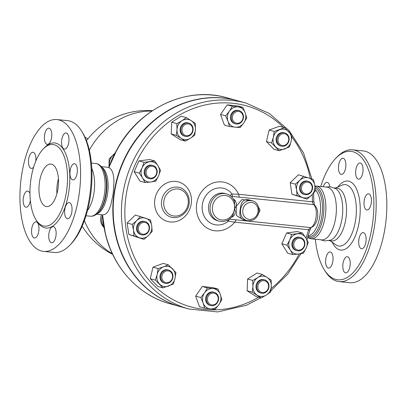 <?xml version="1.0" encoding="UTF-8"?>
<svg xmlns="http://www.w3.org/2000/svg" width="407" height="407" viewBox="0 0 407 407"><rect width="100%" height="100%" fill="white"/><g stroke="black" fill="none" stroke-linecap="round" stroke-linejoin="round"><path stroke-width="0.61" d="M69.928 245.07L71.215 243.717A64.54 28.968 -84.2 0 0 90.654 194.536A64.54 28.968 -84.2 0 0 82.575 132.682L81.588 131.095A66.249 29.736 95.8 0 1 89.886 194.587A66.249 29.736 95.8 0 1 69.928 245.07A66.249 29.736 95.8 0 1 54.167 252.467L43.518 251.378A66.249 29.736 -84.2 0 0 79.248 193.498A66.249 29.736 -84.2 0 0 56.99 119.566A66.249 29.736 -84.2 0 0 20.676 182.478A66.249 29.736 -84.2 0 0 43.529 251.378M57 119.572L67.638 120.66A66.249 29.736 95.8 0 1 81.588 131.095M39.387 182.728A21.373 9.595 95.8 0 1 50.916 164.062A21.373 9.595 95.8 0 1 58.282 186.294A21.373 9.595 95.8 0 1 46.566 206.578A21.373 9.595 95.8 0 1 39.387 182.728M56.899 193.737A21.373 9.595 95.8 0 1 57.245 184.559A21.373 9.595 95.8 0 1 58.435 178.729M66.692 190.288A41.031 18.417 -84.2 0 0 52.91 144.5A41.031 18.417 -84.2 0 0 30.413 183.46A41.031 18.417 -84.2 0 0 44.572 226.139A41.031 18.417 -84.2 0 0 66.692 190.288M70.096 170.828A8.12 3.648 95.8 0 1 74.476 163.736A8.12 3.648 95.8 0 1 77.274 172.181A8.12 3.648 95.8 0 1 72.822 179.894A8.12 3.648 95.8 0 1 70.096 170.828M61.976 145.996A8.12 3.648 95.8 0 1 62.312 137.301A8.12 3.648 95.8 0 1 66.092 132.936A8.12 3.648 95.8 0 1 68.89 141.387A8.12 3.648 95.8 0 1 64.438 149.094A8.12 3.648 95.8 0 1 61.976 145.996M46.988 144.287A8.12 3.648 95.8 0 1 44.495 135.582A8.12 3.648 95.8 0 1 48.916 128.18A8.12 3.648 95.8 0 1 51.714 136.63A8.12 3.648 95.8 0 1 47.263 144.337A8.12 3.648 95.8 0 1 46.988 144.287M33.695 167.028A8.12 3.648 95.8 0 1 31.359 168.412A8.12 3.648 95.8 0 1 28.556 159.961A8.12 3.648 95.8 0 1 33.013 152.254A8.12 3.648 95.8 0 1 35.745 161.284M30.347 200.636A8.12 3.648 95.8 0 1 26.043 207.214A8.12 3.648 95.8 0 1 23.245 198.764A8.12 3.648 95.8 0 1 27.696 191.056A8.12 3.648 95.8 0 1 29.95 193.493M38.548 224.954A8.12 3.648 95.8 0 1 38.207 233.643A8.12 3.648 95.8 0 1 34.427 238.014A8.12 3.648 95.8 0 1 31.629 229.563A8.12 3.648 95.8 0 1 36.081 221.856A8.12 3.648 95.8 0 1 38.548 224.954M53.531 226.663A8.12 3.648 95.8 0 1 56.024 235.368A8.12 3.648 95.8 0 1 51.603 242.77A8.12 3.648 95.8 0 1 48.804 234.32A8.12 3.648 95.8 0 1 53.256 226.613A8.12 3.648 95.8 0 1 53.531 226.663M66.6 204.243A8.12 3.648 95.8 0 1 69.159 202.538A8.12 3.648 95.8 0 1 71.963 210.984A8.12 3.648 95.8 0 1 67.506 218.691A8.12 3.648 95.8 0 1 64.647 213.075A8.12 3.648 95.8 0 1 66.6 204.243M87.5 210.521A26.501 11.895 -84.2 0 0 94.098 191.982A26.501 11.895 -84.2 0 0 91.799 168.488M324.181 269.592L325.168 271.179A66.249 29.736 -84.2 0 0 339.117 281.619A66.249 29.736 -84.2 0 0 374.842 223.738A66.249 29.736 -84.2 0 0 352.599 149.812A66.249 29.736 -84.2 0 0 336.828 157.209L335.541 158.562A64.54 28.968 95.8 0 1 365.216 162.739A64.54 28.968 95.8 0 1 372.578 223.377A64.54 28.968 95.8 0 1 324.181 269.592A64.54 28.968 95.8 0 1 315.364 239.235M320.757 186.508A64.54 28.968 95.8 0 1 335.541 158.562M364.148 247.069A8.12 3.648 95.8 0 1 361.589 248.779A8.12 3.648 95.8 0 1 358.786 240.328A8.12 3.648 95.8 0 1 363.242 232.621A8.12 3.648 95.8 0 1 366.102 238.243A8.12 3.648 95.8 0 1 364.148 247.069M345.411 272.802A8.12 3.648 95.8 0 1 342.918 264.102A8.12 3.648 95.8 0 1 347.329 256.695A8.12 3.648 95.8 0 1 350.137 265.14A8.12 3.648 95.8 0 1 345.685 272.853A8.12 3.648 95.8 0 1 345.411 272.802M326.043 265.003A8.12 3.648 95.8 0 1 326.383 256.308A8.12 3.648 95.8 0 1 330.158 251.943A8.12 3.648 95.8 0 1 332.962 260.394A8.12 3.648 95.8 0 1 328.51 268.101A8.12 3.648 95.8 0 1 326.043 265.003M323.295 186.767A8.12 3.648 95.8 0 1 324.527 184.045A8.12 3.648 95.8 0 1 327.091 182.341A8.12 3.648 95.8 0 1 329.818 186.706M343.264 158.318A8.12 3.648 95.8 0 1 345.762 167.012A8.12 3.648 95.8 0 1 341.346 174.425A8.12 3.648 95.8 0 1 338.538 165.98A8.12 3.648 95.8 0 1 342.994 158.267A8.12 3.648 95.8 0 1 343.264 158.318M362.632 166.117A8.12 3.648 95.8 0 1 362.291 174.807A8.12 3.648 95.8 0 1 358.516 179.177A8.12 3.648 95.8 0 1 355.718 170.726A8.12 3.648 95.8 0 1 360.17 163.019A8.12 3.648 95.8 0 1 362.632 166.117M371.281 202.879A8.12 3.648 95.8 0 1 366.905 209.976A8.12 3.648 95.8 0 1 364.102 201.531A8.12 3.648 95.8 0 1 368.554 193.818A8.12 3.648 95.8 0 1 371.281 202.879M339.117 281.619L349.755 282.707A66.249 29.736 -84.2 0 0 385.485 224.827A66.249 29.736 -84.2 0 0 363.237 150.9L352.599 149.812M328.983 240.629L331.715 240.903A26.501 11.895 -84.2 0 0 346.006 217.755A26.501 11.895 -84.2 0 0 337.108 188.182L334.376 187.902M145.136 182.56L142.608 177.961A10.256 9.142 105.5 0 0 150.849 181.98L145.136 182.56L139.998 181.14L134.147 171.718L139.28 173.138L142.068 167.847L144.058 162.337L154.691 160.958L158.018 165.776L160.546 170.38L158.557 175.89L155.764 181.181L150.849 181.98A10.256 9.142 105.5 0 0 158.557 175.89A10.256 9.142 105.5 0 0 158.018 165.776A10.256 9.142 105.5 0 0 149.776 161.757A10.256 9.142 105.5 0 0 142.068 167.847A10.256 9.142 105.5 0 0 142.608 177.961L139.28 173.138M134.147 171.718L138.924 160.918L144.058 162.337M306.898 239.83L309.92 230.062L308.562 229.721A104.289 92.923 -74.5 0 1 305.972 238.232M312.255 194.531A104.289 92.923 -74.5 0 1 312.388 201.801A2.564 0.331 0.8 0 0 313.833 201.526L314.514 205.036M188.99 309.025L180.764 306.746A106.853 95.207 -74.5 0 1 117.516 178.363A106.853 95.207 -74.5 0 1 237.785 100.788L246.011 103.063A106.853 95.207 105.5 0 0 125.748 180.642A106.853 95.207 105.5 0 0 188.99 309.025L217.755 311.935L246.474 305.204L260.892 297.843M227.157 220.391L228.352 221.184L234.747 222.171A24.725 22.034 -74.5 0 1 201.516 223.128A24.725 22.034 -74.5 0 1 206.537 186.579A24.725 22.034 -74.5 0 1 238.583 194.251L232.092 194.032L229.818 195.416M138.924 160.918L149.557 159.534L154.691 160.958M307.02 199.125L297.054 195.635L296.591 190.013A10.256 9.142 105.5 0 0 302.442 197.492A10.256 9.142 105.5 0 0 311.543 195.243L307.02 199.125L291.921 194.215L290.191 182.743L298.433 174.766L308.949 178.042A10.256 9.142 105.5 0 0 299.847 180.286A10.256 9.142 105.5 0 0 296.591 190.013L295.329 184.168L299.847 180.286L303.566 176.185M204.66 308.211L203.124 302.981L200.788 297.532L204.512 292.842L207.438 287.932L213.105 288.578A10.256 9.142 105.5 0 0 204.512 292.842A10.256 9.142 105.5 0 0 203.124 302.981A10.256 9.142 105.5 0 0 210.327 308.857L204.66 308.211L199.527 306.786L195.65 296.108L202.304 286.508L212.836 287.586L217.969 289.006L220.309 294.459A10.256 9.142 105.5 0 0 213.105 288.578L217.969 289.006M261.213 297.929L252.248 292.185L252.895 286.416L252.742 280.428L257.87 277.533A10.256 9.142 105.5 0 0 252.895 286.416A10.256 9.142 105.5 0 0 257.132 295.167A10.256 9.142 105.5 0 0 266.346 295.034L261.213 297.929L256.079 296.51L247.11 290.761L247.604 279.004L257.066 272.995L262.2 274.415L267.084 277.401A10.256 9.142 105.5 0 0 257.87 277.533L262.2 274.415M292.826 254.594L290.298 249.995L286.971 245.172L289.764 239.881A10.256 9.142 105.5 0 0 290.298 249.995A10.256 9.142 105.5 0 0 298.54 254.014L292.826 254.594L287.688 253.174L281.837 243.752L286.614 232.952L297.247 231.568L302.381 232.992L305.708 237.81A10.256 9.142 105.5 0 0 297.466 233.791A10.256 9.142 105.5 0 0 289.764 239.881L291.748 234.371L302.381 232.992M143.951 239.367L139.367 237.734A10.256 9.142 105.5 0 0 148.469 235.485L143.951 239.367L128.851 234.457L127.121 222.985L135.358 215.008L150.458 219.917L151.725 225.763L152.187 231.385L148.469 235.485A10.256 9.142 105.5 0 0 151.725 225.763A10.256 9.142 105.5 0 0 145.879 218.284A10.256 9.142 105.5 0 0 136.777 220.528L140.496 216.427M162.983 287.881L155.403 280.128L157.153 274.471L158.099 268.595L163.639 266.819A10.256 9.142 105.5 0 0 157.153 274.471A10.256 9.142 105.5 0 0 159.595 284.117A10.256 9.142 105.5 0 0 168.518 286.101A10.256 9.142 105.5 0 0 175 278.449L173.255 284.101L162.983 287.881L157.845 286.457L150.269 278.703L152.966 267.175L163.238 263.395L168.371 264.82L175.946 272.573L175 278.449A10.256 9.142 105.5 0 0 172.563 268.803A10.256 9.142 105.5 0 0 163.639 266.819L168.371 264.82M279.146 150.732L274.008 149.313L266.432 141.56L269.129 130.026L279.4 126.251L284.534 127.671L292.109 135.424L291.163 141.3L289.418 146.958L279.146 150.732L271.571 142.979L273.316 137.327A10.256 9.142 105.5 0 0 275.758 146.968A10.256 9.142 105.5 0 0 284.681 148.957A10.256 9.142 105.5 0 0 291.163 141.3A10.256 9.142 105.5 0 0 288.726 131.659A10.256 9.142 105.5 0 0 279.802 129.67A10.256 9.142 105.5 0 0 273.316 137.327L274.262 131.451L284.534 127.671M229.548 126.541L224.415 125.122L220.538 114.443L227.192 104.843L237.719 105.922L242.852 107.341L245.192 112.79L246.728 118.02L243.803 122.929L240.074 127.62L229.548 126.541L228.012 121.317A10.256 9.142 105.5 0 0 235.21 127.193A10.256 9.142 105.5 0 0 243.803 122.929A10.256 9.142 105.5 0 0 245.192 112.79A10.256 9.142 105.5 0 0 237.988 106.914L242.852 107.341M185.312 141.132L180.179 139.713L171.215 133.969L171.708 122.212L181.171 116.199L186.304 117.623L191.188 120.604L195.268 123.367L195.426 129.355L194.775 135.124L190.445 138.243L185.312 141.132L181.232 138.375A10.256 9.142 105.5 0 0 190.445 138.243A10.256 9.142 105.5 0 0 195.426 129.355A10.256 9.142 105.5 0 0 191.188 120.604A10.256 9.142 105.5 0 0 181.975 120.737L186.304 117.623M231.268 196.54L232.743 196.505A2.564 1.307 94 0 1 232.092 194.032A18.702 16.662 105.5 0 0 208.811 192.318A18.702 16.662 105.5 0 0 205.26 218.111A18.702 16.662 105.5 0 0 228.352 221.184A2.564 1.318 -83.1 0 1 229.619 219.185L229.319 219.144M311.05 238.792L321.555 239.865A26.501 11.895 -84.2 0 0 335.846 216.712A26.501 11.895 -84.2 0 0 326.948 187.144L316.442 186.07A26.501 11.895 -84.2 0 1 325.341 215.639A26.501 11.895 -84.2 0 1 311.05 238.792L307.667 237.596M320.482 239.759L324.659 240.919L330.509 240.166A26.501 11.895 -84.2 0 0 342.206 217.363A26.501 11.895 -84.2 0 0 335.775 188.665L330.204 186.742L325.88 187.032M171.199 281.145A6.838 6.095 105.5 0 0 168.651 270.075A6.838 6.095 105.5 0 0 160.953 275.04A6.838 6.095 105.5 0 0 165.003 283.257A6.838 6.095 105.5 0 0 171.199 281.145M165.003 283.257L164.255 283.048A6.838 6.095 -74.5 0 1 160.205 274.832A6.838 6.095 -74.5 0 1 167.903 269.872L168.651 270.075M171.026 280.688A5.983 5.332 -74.5 0 1 162.011 278.678A5.983 5.332 -74.5 0 1 168.559 270.945A5.983 5.332 -74.5 0 1 171.026 280.688M144.368 234.834A6.838 6.095 105.5 0 0 149.506 228.281A6.838 6.095 105.5 0 0 145.197 221.622A6.838 6.095 105.5 0 0 137.5 226.587A6.838 6.095 105.5 0 0 141.55 234.803A6.838 6.095 105.5 0 0 144.368 234.834M141.55 234.803L140.797 234.6A6.838 6.095 -74.5 0 1 136.752 226.384A6.838 6.095 -74.5 0 1 144.449 221.418L145.197 221.622M144.617 234.111A5.983 5.332 -74.5 0 1 138.711 226.557A5.983 5.332 -74.5 0 1 147.909 224.288A5.983 5.332 -74.5 0 1 144.617 234.111M148.301 178.312A6.838 6.095 105.5 0 0 149.237 178.668A6.838 6.095 105.5 0 0 156.934 173.703A6.838 6.095 105.5 0 0 152.884 165.486A6.838 6.095 105.5 0 0 145.36 169.917A6.838 6.095 105.5 0 0 148.301 178.312M149.237 178.668L148.489 178.459A6.838 6.095 -74.5 0 1 147.553 178.108A6.838 6.095 -74.5 0 1 144.612 169.709A6.838 6.095 -74.5 0 1 152.137 165.278L152.884 165.486M149.023 177.635A5.983 5.332 -74.5 0 1 148.479 167.419A5.983 5.332 -74.5 0 1 156.807 171.484A5.983 5.332 -74.5 0 1 149.023 177.635M181.497 133.165A6.838 6.095 105.5 0 0 185.134 136.289A6.838 6.095 105.5 0 0 192.832 131.324A6.838 6.095 105.5 0 0 188.782 123.107A6.838 6.095 105.5 0 0 182.244 125.651A6.838 6.095 105.5 0 0 181.497 133.165M185.134 136.289L184.386 136.08A6.838 6.095 -74.5 0 1 180.749 132.957A6.838 6.095 -74.5 0 1 181.497 125.448A6.838 6.095 -74.5 0 1 188.034 122.899L188.782 123.107M182.555 132.835A5.983 5.332 -74.5 0 1 187.581 123.86A5.983 5.332 -74.5 0 1 191.86 132.702A5.983 5.332 -74.5 0 1 182.555 132.835M231.273 116.641A6.838 6.095 105.5 0 0 235.526 123.85A6.838 6.095 105.5 0 0 243.223 118.885A6.838 6.095 105.5 0 0 239.174 110.668A6.838 6.095 105.5 0 0 231.273 116.641M235.526 123.85L234.778 123.647A6.838 6.095 -74.5 0 1 230.525 116.433A6.838 6.095 -74.5 0 1 238.426 110.465L239.174 110.668M232.402 116.819A5.983 5.332 -74.5 0 1 241.086 112.515A5.983 5.332 -74.5 0 1 239.682 122.756A5.983 5.332 -74.5 0 1 232.402 116.819M278.617 135.043A6.838 6.095 105.5 0 0 281.166 146.113A6.838 6.095 105.5 0 0 288.863 141.148A6.838 6.095 105.5 0 0 284.814 132.931A6.838 6.095 105.5 0 0 278.617 135.043M281.166 146.113L280.418 145.904A6.838 6.095 -74.5 0 1 277.869 134.839A6.838 6.095 -74.5 0 1 284.066 132.723L284.814 132.931M279.538 135.709A5.983 5.332 -74.5 0 1 288.553 137.714A5.983 5.332 -74.5 0 1 282 145.452A5.983 5.332 -74.5 0 1 279.538 135.709M305.443 181.349A6.838 6.095 105.5 0 0 300.31 187.907A6.838 6.095 105.5 0 0 304.619 194.561A6.838 6.095 105.5 0 0 312.317 189.596A6.838 6.095 105.5 0 0 308.267 181.38A6.838 6.095 105.5 0 0 305.443 181.349M304.619 194.561L303.871 194.358A6.838 6.095 -74.5 0 1 299.562 187.698A6.838 6.095 -74.5 0 1 304.695 181.146A6.838 6.095 -74.5 0 1 307.519 181.176L308.267 181.38M305.942 182.285A5.983 5.332 -74.5 0 1 311.848 189.84A5.983 5.332 -74.5 0 1 302.655 192.109A5.983 5.332 -74.5 0 1 305.942 182.285M301.511 237.876A6.838 6.095 105.5 0 0 300.575 237.52A6.838 6.095 105.5 0 0 292.882 242.486A6.838 6.095 105.5 0 0 296.927 250.702A6.838 6.095 105.5 0 0 304.456 246.271A6.838 6.095 105.5 0 0 301.511 237.876M296.927 250.702L296.179 250.493A6.838 6.095 -74.5 0 1 292.134 242.277A6.838 6.095 -74.5 0 1 299.827 237.312L300.575 237.52M301.541 238.756A5.983 5.332 -74.5 0 1 302.086 248.972A5.983 5.332 -74.5 0 1 293.757 244.912A5.983 5.332 -74.5 0 1 301.541 238.756M268.32 283.023A6.838 6.095 105.5 0 0 264.682 279.899A6.838 6.095 105.5 0 0 256.985 284.864A6.838 6.095 105.5 0 0 261.029 293.081A6.838 6.095 105.5 0 0 267.567 290.532A6.838 6.095 105.5 0 0 268.32 283.023M261.029 293.081L260.282 292.872A6.838 6.095 -74.5 0 1 256.237 284.656A6.838 6.095 -74.5 0 1 263.934 279.695L264.682 279.899M268.01 283.557A5.983 5.332 -74.5 0 1 262.978 292.531A5.983 5.332 -74.5 0 1 258.699 283.694A5.983 5.332 -74.5 0 1 268.01 283.557M133.521 230.255L132.255 224.41L136.777 220.528A10.256 9.142 105.5 0 0 133.521 230.255A10.256 9.142 105.5 0 0 139.367 237.734L133.984 235.877L133.521 230.255M176.348 135.389L176.994 129.619A10.256 9.142 105.5 0 0 181.232 138.375L176.348 135.389L171.215 133.969M176.994 129.619L176.842 123.631L181.975 120.737A10.256 9.142 105.5 0 0 176.994 129.619M225.671 115.863L229.4 111.177A10.256 9.142 105.5 0 0 228.012 121.317L225.671 115.863L220.538 114.443M229.4 111.177L232.326 106.263L237.988 106.914A10.256 9.142 105.5 0 0 229.4 111.177M314.794 185.521L315.257 191.142L311.543 195.243A10.256 9.142 105.5 0 0 314.794 185.521A10.256 9.142 105.5 0 0 308.949 178.042L313.532 179.675L314.794 185.521M306.247 247.924L303.459 253.215L298.54 254.014A10.256 9.142 105.5 0 0 306.247 247.924A10.256 9.142 105.5 0 0 305.708 237.81L308.236 242.409L306.247 247.924M271.169 280.164L271.321 286.152A10.256 9.142 105.5 0 0 267.084 277.401L271.169 280.164M271.321 286.152L270.675 291.921L266.346 295.034A10.256 9.142 105.5 0 0 271.321 286.152M150.269 278.703L155.403 280.128M152.966 267.175L158.099 268.595M127.121 222.985L132.255 224.41M128.851 234.457L133.984 235.877M171.708 122.212L176.842 123.631M227.192 104.843L232.326 106.263M291.921 194.215L297.054 195.635M281.837 243.752L286.971 245.172M247.11 290.761L252.248 292.185M247.604 279.004L252.742 280.428M266.432 141.56L271.571 142.979M269.129 130.026L274.262 131.451M290.191 182.743L295.329 184.168M286.614 232.952L291.748 234.371M218.157 299.572A5.983 5.332 -74.5 0 1 209.478 303.881A5.983 5.332 -74.5 0 1 210.882 293.635A5.983 5.332 -74.5 0 1 218.157 299.572M218.544 299.547A6.838 6.095 105.5 0 0 214.291 292.338A6.838 6.095 105.5 0 0 206.593 297.303A6.838 6.095 105.5 0 0 210.638 305.52A6.838 6.095 105.5 0 0 218.544 299.547M210.638 305.52L209.89 305.311A6.838 6.095 -74.5 0 1 205.845 297.095A6.838 6.095 -74.5 0 1 213.543 292.129L214.291 292.338M221.846 299.684L218.92 304.599A10.256 9.142 105.5 0 0 220.309 294.459L221.846 299.684M218.92 304.599L215.191 309.284L210.327 308.857A10.256 9.142 105.5 0 0 218.92 304.599M195.65 296.108L200.788 297.532M202.304 286.508L207.438 287.932M238.583 194.251L312.388 201.801L313.405 204.553A2.564 2.157 -49.5 0 1 314.474 204.996C316.911 207.214 317.984 211.05 317.699 216.499C317.287 220.37 316.005 223.463 313.853 225.778C313.492 226.328 312.515 226.903 310.923 227.503A2.564 2.239 -103.4 0 1 310.256 227.549L308.562 229.721L234.747 222.171M232.743 196.505L313.405 204.553C318.747 208.165 316.188 226.897 310.256 227.549L229.619 219.185M239.296 196.973L238.624 194.449M252.767 200.926L241.895 199.511L236.284 206.237L236.579 215.649L243.534 219.922L244.821 220.004M257.412 216.066L260.022 210.287L257.255 204.289M252.411 200.819C256.746 201.928 258.928 205.56 258.964 211.716C257.305 218.467 253.296 221.423 246.937 220.589L243.05 219.515C240.013 218.35 239.148 214.525 240.451 208.028C241.046 201.786 243.732 199.023 248.504 199.74L252.411 200.819A10.256 9.142 105.5 0 0 240.863 208.267A10.256 9.142 105.5 0 0 246.937 220.589A10.256 9.142 105.5 0 0 248.285 220.843M231.344 217.404L232.443 216.855C235.297 214.891 235.984 212.22 234.503 208.837C236.864 205.845 236.945 202.93 234.753 200.096L233.023 198.514M236.131 219.963L234.839 221.988M232.443 216.855A2.564 0.962 58 0 0 232.015 216.656M233.837 200.178L234.641 201.526L234.508 208.827L232.875 215.527C229.187 220.436 224.552 222.293 218.976 221.087A14.103 12.566 105.5 0 1 210.628 204.141A14.103 12.566 105.5 0 1 226.501 193.9L224.939 193.467A14.103 12.566 -74.5 0 0 209.066 203.709A14.103 12.566 -74.5 0 0 217.414 220.655L218.976 221.087M234.753 200.096A2.564 0.753 -40.3 0 1 234.086 200.275M116.066 151.256L116.26 151.267A106.853 95.207 -74.5 0 1 226.938 97.782C185.963 85.602 137.683 108.964 116.066 151.256C113.385 155.795 111.106 160.953 109.218 166.728L116.26 151.267M105.159 232.311A1.709 0.402 167.2 0 1 104.986 232.188C112.637 267.089 138.177 295.284 169.917 303.744A106.853 95.207 -74.5 0 1 105.159 232.311L102.681 215.858A106.853 95.207 -74.5 0 1 102.61 214.891L105.174 214.382L107.229 212.607L108.979 209.793L110.801 205.036L113.166 193.737L113.98 181.573L113.517 175.834L112.576 172.085L111.06 169.292L108.918 167.572L109.218 166.728M104.986 232.188L103.093 222.715L102.508 215.746A1.709 0.29 175.6 0 0 102.681 215.858M180.576 306.695A106.853 95.207 -74.5 0 1 180.387 306.639A106.853 95.207 -74.5 0 1 119.546 170.594A106.853 95.207 -74.5 0 1 237.408 100.682A106.853 95.207 -74.5 0 1 237.596 100.733M85.058 137.327L88.004 138.772M36.421 220.436A42.74 19.185 -84.2 0 0 68.961 190.649A42.74 19.185 -84.2 0 0 63.843 150.076A42.74 19.185 -84.2 0 0 43.788 148.433M332.193 242.175A34.702 15.578 -84.2 0 0 347.502 247.67A34.702 15.578 -84.2 0 0 359.523 219.765A34.702 15.578 -84.2 0 0 354.873 186.035A34.702 15.578 -84.2 0 0 337.835 187.032M341.829 185.246A30.876 13.858 95.8 0 1 355.738 219.083A30.876 13.858 95.8 0 1 335.744 244.734L330.209 240.751M299.206 253.927A104.289 92.923 -74.5 0 1 271.154 288.517M258.608 297.207A104.289 92.923 -74.5 0 1 139.336 266.727A104.289 92.923 -74.5 0 1 159.218 130.291A104.289 92.923 -74.5 0 1 283.358 127.345M291.921 137.093A104.289 92.923 -74.5 0 1 310.282 178.51M191.27 203.556A20.518 18.279 105.5 0 0 166.315 183.196A20.518 18.279 105.5 0 0 161.508 218.32A20.518 18.279 105.5 0 0 191.27 203.556M179.38 187.479A15.385 13.711 105.5 0 0 162.062 198.652A15.385 13.711 105.5 0 0 171.169 217.14C179.085 219.602 188.171 212.713 189.128 203.785C190.176 194.699 184.346 188.431 179.38 187.479M234.503 208.837A12.393 11.045 -74.5 0 1 216.514 217.74A12.393 11.045 -74.5 0 1 219.439 196.52A12.393 11.045 -74.5 0 1 234.503 208.837M258.018 211.691A8.547 7.616 -74.5 0 1 245.619 217.842A8.547 7.616 -74.5 0 1 247.624 203.205A8.547 7.616 -74.5 0 1 258.018 211.691M188.182 203.759A13.675 12.185 -74.5 0 1 168.34 213.604A13.675 12.185 -74.5 0 1 171.545 190.186A13.675 12.185 -74.5 0 1 188.182 203.759M151.882 111.06A76.078 67.786 105.5 0 0 89.321 150.158M84.381 220.584A76.078 67.786 105.5 0 0 112.378 253.754M109.076 167.694A106.853 95.207 -74.5 0 1 109.402 166.763M97.059 213.777A23.937 10.745 -84.2 0 0 107.651 193.172A23.937 10.745 -84.2 0 0 101.816 167.231M102.498 215.629A11.111 9.9 105.5 0 0 101.775 218.422A11.111 9.9 105.5 0 0 103.749 226.684M109.514 165.903A11.111 9.9 -74.5 0 1 114.652 153.882M308.257 235.801A23.937 10.745 -84.2 0 0 320.05 214.901A23.937 10.745 -84.2 0 0 315.211 189.708M307.743 237.378A25.748 11.559 -84.2 0 0 323.402 215.384A25.748 11.559 -84.2 0 0 314.952 186.676M307.997 236.609A24.685 11.081 -84.2 0 0 321.993 215.161A24.685 11.081 -84.2 0 0 315.089 187.953M106.364 193.101A24.685 11.081 -84.2 0 0 103.276 169.439L102.661 168.457A25.748 11.559 -84.2 0 1 105.886 193.132A25.748 11.559 -84.2 0 1 98.133 212.754L98.932 211.91A24.685 11.081 -84.2 0 0 106.364 193.101M98.133 212.754C95.564 215.354 92.959 216.504 90.313 216.209A26.501 11.895 -84.2 0 0 104.604 193.055A26.501 11.895 -84.2 0 0 95.706 163.487C98.357 163.731 100.671 165.39 102.661 168.457M335.607 188.029L341.829 185.251M246.011 103.063L269.378 113.497L289.026 130.53L303.556 152.935L311.945 179.1M313.639 193.055L313.833 201.526M270.853 290.832L287.754 274.038L300.941 253.668M311.207 227.391L309.92 230.062M234.641 201.526C233.053 197.609 230.342 195.07 226.501 193.9M82.189 226.119A76.078 76.078 0 0 0 112.673 254.375M152.452 110.679A76.078 76.078 0 0 0 86.482 140.715M102.442 214.855L102.508 215.746M237.408 100.682L226.938 97.782M180.387 306.639L169.917 303.744M108.974 167.419L101.333 166.641M102.656 214.896L96.459 214.26M101.562 214.784A11.111 11.111 0 0 0 103.892 227.386M109 167.348L109.122 158.934L115.115 153.022M314.876 186.075L316.442 186.07M95.706 163.487L91.392 163.044M90.313 216.209L85.999 215.766"/></g></svg>
